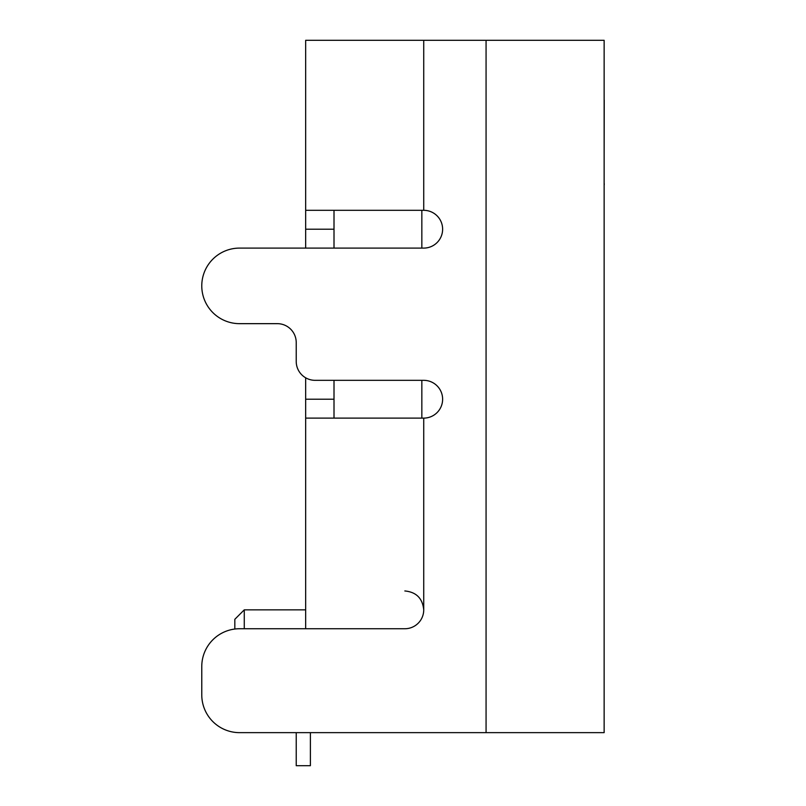 <?xml version="1.0" encoding="UTF-8"?>
<svg xmlns="http://www.w3.org/2000/svg" width="806" height="806" viewBox="0 0 806 806"><rect width="100%" height="100%" fill="white"/><g stroke="black" fill="none" stroke-linecap="round" stroke-linejoin="round"><path stroke-width="1.21" d="M305.665 628.74L305.665 399.222L334.006 399.222L334.006 380.331L421.84 380.331L421.84 418.113M334.006 210.316L334.006 229.206L305.665 229.206L305.665 248.097L239.553 248.097A37.781 37.781 0 0 0 201.772 285.878A37.781 37.781 0 0 0 239.553 323.659L277.335 323.659A18.891 18.891 0 0 1 296.225 342.55L296.225 361.441A18.891 18.891 0 0 0 315.116 380.331L423.734 380.331A18.891 18.891 0 0 1 442.625 399.222A18.891 18.891 0 0 1 423.734 418.113L305.665 418.113M305.665 377.802L305.665 399.222M305.665 229.206L305.665 40.3L604.137 40.3L604.137 732.644L486.068 732.644L486.068 40.3M239.553 248.097L423.734 248.097A18.891 18.891 0 0 0 442.625 229.206A18.891 18.891 0 0 0 423.734 210.316L305.665 210.316M404.844 590.959C416.269 592.047 422.566 598.344 423.734 609.85A18.891 18.891 0 0 1 404.844 628.74L239.553 628.74A37.781 37.781 0 0 0 201.772 666.522L201.772 694.863A37.781 37.781 0 0 0 239.553 732.644L486.068 732.644M421.84 210.316L421.84 248.097L334.006 248.097L334.006 229.206M334.006 399.222L334.006 418.113M296.225 361.441L296.225 342.55A18.891 18.891 0 0 0 277.335 323.659L239.553 323.659M201.772 694.863L201.772 666.522M244.268 628.74L244.268 609.85L234.828 619.3L234.828 629.043M296.225 732.644L296.225 765.7L310.391 765.7L310.391 732.644M604.228 100.095L604.137 155.498M604.228 183.617L604.228 184.796M604.137 183.617L604.137 184.796M604.137 100.095L604.137 155.014M423.734 210.316L423.734 40.3M423.734 609.85L423.734 418.113M244.268 609.85L305.665 609.85"/></g></svg>
